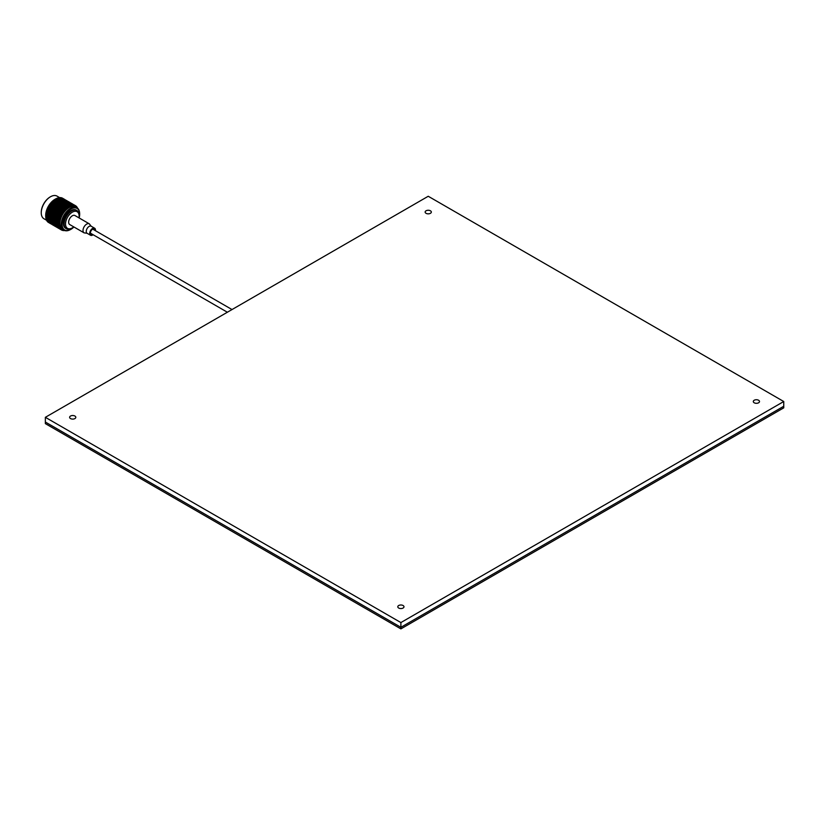 <?xml version="1.0" encoding="UTF-8"?>
<svg xmlns="http://www.w3.org/2000/svg" width="825" height="825" viewBox="0 0 825 825"><rect width="100%" height="100%" fill="white"/><g stroke="black" fill="none" stroke-linecap="round" stroke-linejoin="round"><path stroke-width="1.24" d="M426.051 213.314A3.094 1.784 180 0 1 425.143 212.056A3.094 1.784 180 0 1 427.051 210.406A3.094 1.784 180 0 1 430.423 210.787A3.094 1.784 180 0 1 431.331 212.056A3.094 1.784 180 0 1 429.412 213.706A3.094 1.784 180 0 1 426.051 213.314M398.702 608.046A3.094 1.784 180 0 1 397.794 606.777A3.094 1.784 180 0 1 399.702 605.127A3.094 1.784 180 0 1 403.074 605.519A3.094 1.784 180 0 1 403.982 606.777A3.094 1.784 180 0 1 402.074 608.427A3.094 1.784 180 0 1 398.702 608.046M70.527 418.574A3.094 1.784 180 0 1 69.62 417.316A3.094 1.784 180 0 1 71.538 415.656A3.094 1.784 180 0 1 74.9 416.048A3.094 1.784 180 0 1 75.807 417.316A3.094 1.784 180 0 1 73.899 418.966A3.094 1.784 180 0 1 70.527 418.574M754.215 402.786A3.094 1.784 180 0 1 753.308 401.517A3.094 1.784 180 0 1 755.215 399.867A3.094 1.784 180 0 1 758.587 400.259A3.094 1.784 180 0 1 759.495 401.517A3.094 1.784 180 0 1 757.587 403.177A3.094 1.784 180 0 1 754.215 402.786M45.365 417.316L45.365 423.627L400.888 628.887L783.75 407.839L783.75 406.261L400.888 627.299L45.365 422.049L400.888 627.299L783.75 406.261L783.75 401.517L400.888 622.566L45.365 417.316L428.237 196.267L783.75 401.517M400.888 622.566L400.888 628.887M94.793 230.33A3.114 1.794 120 0 0 94.153 229.051A3.114 1.794 120 0 0 92.596 229.206A3.114 1.794 120 0 0 90.564 231.938A3.114 1.794 120 0 0 91.039 234.434A3.114 1.794 120 0 0 92.472 234.352M95.432 230.701A4.073 2.351 120 0 0 94.628 228.216A4.073 2.351 120 0 0 92.596 228.412A4.073 2.351 120 0 0 89.935 232A4.073 2.351 120 0 0 90.554 235.269A4.073 2.351 120 0 0 92.596 235.073A4.073 2.351 120 0 0 93.112 234.723M74.941 215.531A5.208 3.011 120 0 0 72.332 215.789A5.208 3.011 120 0 0 68.929 220.388A5.208 3.011 120 0 0 69.733 224.555L84.098 232.856A5.208 3.011 120 0 1 83.016 230.464A5.208 3.011 120 0 1 86.707 224.091A5.208 3.011 120 0 1 89.306 223.833L74.941 215.531M79.602 212.922A12.973 7.487 120 0 0 79.582 212.654A12.973 7.487 120 0 0 76.942 207.725L75.57 206.931A12.973 7.487 120 0 0 69.083 207.58A12.973 7.487 120 0 0 60.617 219.007A12.973 7.487 120 0 0 62.597 229.402L63.968 230.196A12.973 7.487 120 0 0 69.558 230.02A12.973 7.487 120 0 0 69.795 229.907M76.942 207.725A12.973 7.487 120 0 0 70.455 208.364A12.973 7.487 120 0 0 61.978 219.801A12.973 7.487 120 0 0 63.968 230.196M79.138 217.955A12.427 7.178 120 0 0 79.633 213.17A12.427 7.178 120 0 0 70.888 209.065A12.427 7.178 120 0 0 62.112 223.781A12.427 7.178 120 0 0 70.032 229.804A12.427 7.178 120 0 0 70.888 229.35A12.427 7.178 120 0 0 73.92 226.978M78.963 217.862A9.611 5.548 120 0 0 79.087 215.366L79.004 214.49A10.539 6.084 120 0 0 76.859 210.488L76.158 210.086A10.539 6.084 120 0 0 70.888 210.612A10.539 6.084 120 0 0 64.01 219.893A10.539 6.084 120 0 0 65.618 228.339L66.32 228.742A10.539 6.084 120 0 0 70.857 228.597L71.662 228.226A9.611 5.548 120 0 0 72.322 227.886A9.611 5.548 120 0 0 73.755 226.875M76.859 210.488A10.539 6.084 120 0 0 71.589 211.014A10.539 6.084 120 0 0 64.711 220.296A10.539 6.084 120 0 0 66.32 228.742M79.087 215.366A9.611 5.548 120 0 0 72.322 212.19A9.611 5.548 120 0 0 65.536 223.575A9.611 5.548 120 0 0 71.662 228.226M59.637 197.629L57.018 196.113A13.066 7.538 120 0 0 50.49 196.763A13.066 7.538 120 0 0 41.25 212.767L41.25 212.365A12.571 7.26 -60 0 1 50.139 196.969A12.571 7.26 -60 0 1 50.315 196.866M55.131 199.217L55.801 200.155L55.533 198.98L54.863 199.403A14.025 8.095 -60 0 1 55.11 199.237A13.066 7.538 120 0 0 54.935 199.33A13.066 7.538 120 0 0 45.695 215.335L45.695 216.119A14.025 8.095 -60 0 1 45.695 215.975L45.695 216.263A14.025 8.095 -60 0 1 45.695 216.119M45.715 215.48A14.025 8.095 -60 0 1 45.715 215.294L47.479 216.408L45.705 215.181L45.695 215.975M45.757 214.789A14.025 8.095 -60 0 1 45.788 214.479L45.715 215.294M45.86 213.964A14.025 8.095 -60 0 1 45.891 213.778L47.644 214.892L46.592 214.83L45.839 213.727L45.788 214.479M45.973 213.242A14.025 8.095 -60 0 1 46.035 212.932L45.891 213.778M46.159 212.396A14.025 8.095 -60 0 1 46.2 212.2L47.953 213.314L46.85 213.283L46.117 212.211L46.035 212.932M46.344 211.654A14.025 8.095 -60 0 1 46.437 211.334L46.2 212.2M46.602 210.798A14.025 8.095 -60 0 1 46.674 210.592L48.407 211.716L47.262 211.685L46.551 210.664L46.437 211.334M46.86 210.055A14.025 8.095 -60 0 1 46.984 209.725L46.674 210.592M47.2 209.189A14.025 8.095 -60 0 1 47.283 208.993L49.005 210.107L47.819 210.076L47.118 209.117L46.984 209.725M47.52 208.447A14.025 8.095 -60 0 1 47.664 208.137L47.283 208.993M47.922 207.601A14.025 8.095 -60 0 1 48.015 207.405L49.036 207.446L49.737 208.519L48.51 208.477L47.922 207.601L47.664 208.137M48.293 206.879A14.025 8.095 -60 0 1 48.469 206.57L48.015 207.405M48.768 206.054A14.025 8.095 -60 0 1 48.881 205.868L49.923 205.92L50.593 206.982L49.325 206.92L48.768 206.054L48.469 206.57M49.191 205.363A14.025 8.095 -60 0 1 49.387 205.074L48.881 205.868M49.717 204.579A14.025 8.095 -60 0 1 49.84 204.404L51.552 205.507L49.717 204.579L49.387 205.074M50.191 203.93A14.025 8.095 -60 0 1 50.408 203.651L49.84 204.404M50.768 203.197A14.025 8.095 -60 0 1 50.902 203.032L52.604 204.136L50.768 203.197L50.408 203.651M51.274 202.599A14.025 8.095 -60 0 1 51.501 202.342L50.923 203.032M51.892 201.929A14.025 8.095 -60 0 1 52.037 201.774L53.728 202.868L51.501 202.342M52.429 201.382A14.025 8.095 -60 0 1 52.666 201.156L52.037 201.774M53.068 200.784A14.025 8.095 -60 0 1 53.223 200.661L54.914 201.743L52.666 201.156M53.635 200.31A14.025 8.095 -60 0 1 53.873 200.114L53.223 200.661M54.295 199.805A14.025 8.095 -60 0 1 54.44 199.691L56.131 200.764L53.873 200.114M55.533 198.98A14.025 8.095 -60 0 1 55.615 198.938A14.025 8.095 -60 0 1 55.688 198.897L57.379 199.959L55.997 199.65M56.11 198.67A14.025 8.095 -60 0 1 56.358 198.547L55.409 199.052M56.781 198.351A14.025 8.095 -60 0 1 56.925 198.278L58.627 199.33L56.337 198.588M57.348 198.113A14.025 8.095 -60 0 1 57.595 198.031L56.616 198.474M58.008 197.897A14.025 8.095 -60 0 1 58.152 197.856L59.843 198.897L57.523 198.144M58.554 197.752A14.025 8.095 -60 0 1 58.792 197.711L57.791 198.072M59.194 197.649A14.025 8.095 -60 0 1 59.328 197.629L61.029 198.66L58.668 197.897M59.72 197.598A14.025 8.095 -60 0 1 59.947 197.588L58.926 197.866M60.318 197.598A14.025 8.095 -60 0 1 60.452 197.598L62.153 198.619L59.761 197.835M60.823 197.639A14.025 8.095 -60 0 1 61.029 197.67L60.008 197.845M61.38 197.742A14.025 8.095 -60 0 1 61.504 197.783L63.205 198.784L60.792 197.969M61.834 197.887A14.025 8.095 -60 0 1 62.03 197.959L61.019 198.031M66.598 200.537L61.731 198.299M62.339 198.093A14.025 8.095 -60 0 1 62.453 198.155L65.165 199.722M76.343 207.384A13.066 7.538 120 0 0 69.083 207.498A13.066 7.538 120 0 0 60.359 219.718A13.066 7.538 120 0 0 63.37 229.855M75.261 205.538L75.426 205.631A14.025 8.095 120 0 0 74.972 205.404L75.848 205.91A14.025 8.095 120 0 1 76.24 206.24L76.612 206.611A14.025 8.095 120 0 1 76.942 207.023L77.241 207.477A14.025 8.095 120 0 1 77.509 207.983L77.56 208.56M74.487 205.219A14.025 8.095 120 0 0 73.982 205.095L75.034 206.002L74.972 205.404M73.456 205.013A14.025 8.095 120 0 0 72.909 204.982L74.075 205.703L73.982 205.095M72.352 205.002A14.025 8.095 120 0 0 71.765 205.064L70.857 204.332L72.61 205.621L72.909 204.982M71.177 205.188A14.025 8.095 120 0 0 70.568 205.353L69.671 204.569L71.486 205.796L71.765 205.064M69.96 205.58A14.025 8.095 120 0 0 69.341 205.838L68.444 205.002L70.311 206.157L70.568 205.353M68.722 206.157A14.025 8.095 120 0 0 68.413 206.333A14.025 8.095 120 0 0 68.093 206.518L67.207 205.631L69.114 206.714L69.341 205.838M62.411 202.238L61.339 202.238M61.246 202.249L63.267 203.362L61.318 202.238M49.438 218.027L48.479 216.985L49.49 217.047L50.428 218.099L49.768 218.078L47.974 217.893L46.984 216.862L47.974 216.944L48.933 217.986L47.974 217.893M52.377 219.728L51.418 218.677L52.429 218.749L53.367 219.801L52.717 219.78L50.913 219.594L49.933 218.563L50.913 218.635L51.872 219.687L50.913 219.594M55.316 221.42L54.357 220.378L55.368 220.44L56.306 221.502L53.852 221.286L52.872 220.254L53.852 220.337L54.821 221.378L53.852 221.286M58.255 223.121L57.307 222.08L58.534 222.399A14.025 8.095 120 0 0 58.503 223.142L56.801 222.987L55.811 221.956L56.801 222.038L57.76 223.08L56.801 222.987M62.019 212.221L61.37 211.179L62.834 211.53A14.025 8.095 120 0 0 62.329 212.242L62.824 212.706L62.329 212.242M60.07 212.108L59.41 211.056L60.71 211.138L61.359 212.18L60.153 212.52L62.824 212.706M61.05 210.653L60.421 209.632L61.741 209.746L62.36 210.757L61.05 210.653L61.37 211.179M59.07 210.519L58.431 209.488L59.74 209.581L60.38 210.612L59.122 210.942L62.679 211.282M62.36 210.757L63.04 210.808L61.741 209.746M60.101 209.117L59.483 208.106L60.823 208.24L61.432 209.23L60.101 209.117L60.421 209.632M58.101 208.952L57.472 207.931L58.802 208.044L59.421 209.055L58.132 209.395L62.092 209.767L60.823 208.24M61.432 209.23L63.04 210.808M59.173 207.601L58.565 206.611L59.916 206.766L60.514 207.735L59.173 207.601L59.483 208.106M57.152 207.415L56.543 206.405L57.884 206.539L58.482 207.529L57.162 207.869L59.751 208.127M60.514 207.735L61.205 207.807L59.916 206.766M58.266 206.116L57.668 205.147L59.029 205.322L59.617 206.271L58.266 206.116L58.565 206.611M59.617 206.271L60.307 206.353L59.029 205.322M57.368 204.662L56.781 203.713L58.73 204.837L57.368 204.662L57.668 205.147M58.73 204.837L59.431 204.94L58.152 203.909M56.482 203.239L55.914 202.321L57.286 202.537L57.853 203.445L56.482 203.239L56.781 203.713M57.853 203.445L58.441 204.064L58.554 203.558L57.286 202.537M55.615 201.857L55.048 200.96L56.997 202.084L55.615 201.857L55.914 202.321M56.997 202.084L57.554 202.723L57.698 202.208L56.43 201.207M56.131 200.764L56.678 201.424L56.842 200.908L56.275 200.073L62.7 209.828M61.689 212.716L61.854 212.974A14.025 8.095 120 0 0 61.401 213.727L60.411 212.654L62.071 212.644L61.359 212.18M59.204 213.644L58.503 212.572L59.761 212.623L60.452 213.696L59.328 214.005L61.927 214.149M58.152 212.015L57.472 210.953L58.75 211.025L59.421 212.077L58.245 212.407L60.411 212.654M57.131 210.416L56.471 209.364L57.76 209.437L58.41 210.478L57.203 210.818L59.41 211.056M60.71 211.138L60.38 210.612M56.131 208.828L55.492 207.787L56.801 207.879L57.43 208.911L56.182 209.251L58.431 209.488M59.74 209.581L59.421 209.055M55.162 207.261L54.533 206.229L55.852 206.343L56.482 207.364L55.193 207.704L57.472 207.931M58.802 208.044L58.482 207.529M56.977 205.064L57.575 206.033L56.224 205.899L55.626 204.909L57.296 205.147L54.728 203.445L56.079 203.62L56.667 204.569M54.213 205.714L53.594 204.713L54.935 204.837L55.543 205.838L54.213 206.167L56.822 206.436M55.203 202.208L55.791 203.136L54.419 202.96L53.842 202.012L55.492 202.362L54.914 201.743M60.803 214.242L60.967 214.5A14.025 8.095 120 0 0 60.576 215.284L59.565 214.191L61.194 214.108L60.452 213.696M58.451 215.222L57.709 214.129L58.936 214.17L59.658 215.253L58.616 215.542L61.143 215.645M57.337 213.582L56.616 212.499L57.863 212.541L58.565 213.623L57.482 213.912L59.565 214.191M59.761 212.623L59.421 212.077M56.255 211.943L55.564 210.87L56.822 210.922L57.502 211.994L56.378 212.303L58.503 212.572M55.213 210.323L54.533 209.261L55.811 209.323L56.471 210.385L55.306 210.705L57.472 210.953M58.75 211.025L58.41 210.478M54.182 208.715L53.522 207.663L54.821 207.745L55.471 208.787L54.264 209.117L56.471 209.364M57.76 209.437L57.43 208.911M53.192 207.127L52.542 206.085L53.862 206.178L54.491 207.209L53.243 207.549L55.492 207.787M56.801 207.879L56.482 207.364M53.285 204.198L52.676 203.218L54.027 203.362L54.625 204.342L53.285 204.198L53.625 204.713M52.223 205.559L51.593 204.538L52.913 204.652L53.532 205.662L52.243 206.002L54.533 206.229M51.274 204.012L53.873 204.734M60.029 215.81L60.204 216.078A14.025 8.095 120 0 0 59.874 216.882L58.833 215.779L60.421 215.614L59.658 215.253M57.822 216.831L57.038 215.737L58.224 215.768L58.988 216.862L58.039 217.088L60.473 217.192M56.647 215.17L55.883 214.077L57.09 214.118L57.832 215.201L56.842 215.459L58.833 215.779M58.936 214.17L58.565 213.623M55.502 213.52L54.77 212.438L55.987 212.468L56.708 213.562L55.677 213.84L57.709 214.129M57.863 212.541L57.502 211.994M54.398 211.881L53.677 210.798L54.924 210.839L55.626 211.922L54.543 212.221L56.616 212.499M53.316 210.241L52.614 209.168L53.883 209.22L54.563 210.292L53.439 210.612L55.564 210.87M56.822 210.922L56.471 210.385M52.264 208.622L51.583 207.56L52.862 207.622L53.532 208.684L52.367 209.003L54.533 209.261M55.811 209.323L55.471 208.787M51.243 207.013L50.583 205.961L51.882 206.044L52.532 207.085L51.325 207.426L53.522 207.663M54.821 207.745L54.491 207.209M50.253 205.425L52.542 206.085M53.862 206.178L53.532 205.662M49.758 204.342L51.593 204.538M52.913 204.652L52.604 204.136M59.39 217.418L59.575 217.687A14.025 8.095 120 0 0 59.307 218.491L58.235 217.388L59.782 217.161L58.988 216.862M57.337 218.429L56.512 217.336L57.647 217.367L58.462 218.46L57.595 218.635L59.936 218.738M57.059 215.758L54.883 215.129L54.099 214.036L55.275 214.067L56.048 215.16M56.09 216.779L55.285 215.686L56.44 215.717L57.234 216.81L56.327 217.016L58.235 217.388M58.224 215.768L57.832 215.201M57.09 214.118L56.708 213.562M53.707 213.479L52.944 212.386L54.151 212.417L54.893 213.51L53.893 213.768L55.883 214.077M55.987 212.468L55.626 211.922M52.563 211.829L51.82 210.736L53.047 210.777L53.769 211.86L52.728 212.138L54.77 212.438M51.449 210.179L50.738 209.096L51.975 209.148L52.676 210.22L51.604 210.519L53.677 210.798M54.924 210.839L54.563 210.292M50.377 208.55L49.675 207.467L50.933 207.529L51.624 208.591L50.5 208.911L52.614 209.168M53.883 209.22L53.532 208.684M49.325 206.92L51.583 207.56M52.862 207.622L52.532 207.085M48.819 205.755L50.583 205.961M51.882 206.044L51.552 205.507M58.874 219.017L59.08 219.285A14.025 8.095 120 0 0 58.884 220.079L57.771 218.986L58.874 219.017L58.462 218.46M57.008 220.007L56.121 218.934L57.214 218.965L58.07 220.058L57.008 220.007L59.534 220.285M55.677 218.377L54.832 217.284L55.935 217.326L56.77 218.408L55.677 218.377L57.771 218.986M57.647 217.367L57.234 216.81M54.398 216.727L53.573 215.645L54.697 215.676L55.512 216.769L54.398 216.727L56.512 217.336M54.11 214.057L51.934 213.428L51.16 212.334L52.336 212.365L53.099 213.458M54.883 215.129L57.203 215.964M53.151 215.088L52.346 213.984L53.501 214.015L54.295 215.108L53.388 215.315L55.285 215.686M56.44 215.717L54.893 213.51M55.275 214.067L53.769 211.86M50.758 211.778L50.005 210.684L51.202 210.715L51.944 211.808L50.954 212.066L52.944 212.386M54.151 212.417L52.676 210.22M49.624 210.127L48.881 209.034L50.108 209.076L50.83 210.158L49.789 210.437L51.82 210.736M53.047 210.777L51.624 208.591M48.51 208.477L50.738 209.096M51.975 209.148L50.593 206.982M47.984 207.23L49.675 207.467M50.933 207.529L49.582 205.384M58.523 220.605L58.73 220.873A14.025 8.095 120 0 0 58.616 221.647L57.461 220.564L58.523 220.605L58.895 220.244L58.07 220.058M56.822 221.533L55.894 220.481L56.925 220.533L57.843 221.605L56.822 221.533L59.276 221.791M55.419 219.935L54.522 218.862L55.574 218.903L56.461 219.986L55.419 219.935L57.461 220.564M57.214 218.965L56.77 218.408M54.058 218.305L53.182 217.233L54.264 217.274L55.131 218.357L54.058 218.305L56.121 218.934M55.935 217.326L55.512 216.769M52.738 216.676L51.882 215.593L52.996 215.624L53.831 216.717L52.738 216.676L54.832 217.284M54.697 215.676L54.295 215.108M51.459 215.036L50.624 213.943L51.758 213.974L52.573 215.067L51.459 215.036L53.573 215.645M51.16 212.345L48.995 211.726L48.211 210.633L49.397 210.664L50.16 211.757M51.934 213.428L54.254 214.263M50.212 213.386L49.407 212.293L50.562 212.324L51.346 213.417L50.438 213.613L52.346 213.984M53.501 214.015L51.944 211.808M52.336 212.365L50.83 210.158M47.819 210.076L50.005 210.684M51.202 210.715L49.737 208.519M47.262 208.756L48.881 209.034M50.108 209.076L48.675 206.9M56.822 223.462L57.843 224.472L55.894 223.348L58.503 223.142M57.307 223.513L58.503 223.864A14.025 8.095 120 0 0 58.534 224.555L57.142 223.008L59.173 223.235M58.307 222.142L58.668 221.739L57.843 221.605M53.883 221.76L54.893 222.771L52.955 221.647L57.307 222.08M56.925 220.533L57.296 220.151L56.461 219.986M53.883 219.842L52.955 218.78L53.986 218.831L54.893 219.904L53.883 219.842L55.894 220.481M55.574 218.903L55.956 218.553L55.131 218.357M52.48 218.233L51.573 217.161L52.635 217.212L53.522 218.285L52.48 218.233L54.522 218.862M54.264 217.274L54.656 216.934L53.831 216.717M51.119 216.614L50.242 215.531L51.325 215.572L52.192 216.655L51.119 216.614L53.182 217.233M52.996 215.624L52.573 215.067M49.799 214.974L48.943 213.892L50.057 213.922L50.892 215.016L49.799 214.974L51.882 215.593M51.758 213.974L51.346 213.417M48.51 213.335L47.685 212.242L48.819 212.273L49.634 213.366L48.51 213.335L50.624 213.943M48.232 210.664L47.221 210.066M48.995 211.726L51.315 212.561M47.262 211.685L49.407 212.293M50.562 212.324L49.005 210.107M49.397 210.664L47.881 208.457M58.369 224.977L58.616 225.225A14.025 8.095 120 0 0 58.73 225.864L57.461 224.854L58.534 224.555M56.801 222.038L57.142 221.616L56.306 221.502M54.357 221.812L56.306 222.936L54.357 221.812L55.811 221.956M55.368 220.44L55.729 220.048L54.893 219.904M50.933 220.058L51.954 221.069L50.005 219.945L54.357 220.378M53.986 218.831L54.357 218.45L53.522 218.285M50.933 218.14L50.005 217.078L51.037 217.14L51.954 218.202L50.933 218.14L52.955 218.78M52.635 217.212L53.017 216.851L52.192 216.655M49.541 216.532L48.634 215.459L49.696 215.511L50.583 216.583L49.541 216.532L51.573 217.161M51.325 215.572L50.892 215.016M48.18 214.912L47.303 213.83L48.386 213.871L49.242 214.954L48.18 214.912L50.242 215.531M50.057 213.922L49.634 213.366M46.85 213.283L48.943 213.892M48.819 212.273L48.407 211.716M46.21 211.86L47.685 212.242M58.627 226.236L58.884 226.473A14.025 8.095 120 0 0 59.08 227.04L57.771 226.06L58.73 225.864M58.668 224.513L57.843 224.472M57.008 224.782L58.07 225.751L56.121 224.627L57.296 224.297L57.461 224.854M57.142 223.008L56.306 222.936M55.419 223.286L56.461 224.276L54.522 223.152L55.894 223.348M53.852 220.337L54.203 219.914L53.367 219.801M51.418 220.12L53.367 221.244L51.418 220.12L52.872 220.254M52.429 218.749L52.79 218.347L51.954 218.202M47.994 218.367L49.015 219.378L47.066 218.254L51.418 218.677M51.037 217.14L51.408 216.758L50.583 216.583M47.994 216.439L47.066 215.377L48.098 215.438L49.015 216.501L47.994 216.439L50.005 217.078M49.696 215.511L50.067 215.15L49.242 214.954M46.592 214.83L48.634 215.459M48.386 213.871L47.953 213.314M45.891 213.386L47.303 213.83M59.029 227.36L59.307 227.576A14.025 8.095 120 0 0 59.575 228.082L58.235 227.133L59.08 227.04M58.895 225.751L58.07 225.751M57.337 225.968L58.462 226.896L56.512 225.772L57.595 225.472L57.771 226.06M57.296 224.297L56.461 224.276M55.677 224.544L56.77 225.493L54.832 224.369L55.956 224.049L56.121 224.627M55.729 222.812L54.893 222.771M54.058 223.08L55.131 224.049L53.182 222.925L54.357 222.595L54.522 223.152M54.203 221.306L53.367 221.244M52.48 221.585L53.522 222.575L51.573 221.451L52.955 221.647M50.913 218.635L51.263 218.223L50.428 218.099M48.479 218.419L50.428 219.543L48.479 218.419L49.933 218.563M49.49 217.047L49.84 216.645L49.015 216.501M46.489 216.325L48.479 216.985M48.098 215.438L48.469 215.057L47.644 214.892M45.726 214.851L47.066 215.377M59.586 228.329L59.874 228.535A14.025 8.095 120 0 0 60.204 228.948L58.833 228.051L60.246 227.968L59.575 228.082M59.266 226.854L58.462 226.896M57.822 227.019L58.988 227.886L57.038 226.762L58.039 226.504L58.235 227.133M57.595 225.472L56.77 225.493M56.09 225.658L57.234 226.566L55.285 225.442L56.327 225.153L56.512 225.772M55.956 224.049L55.131 224.049M54.398 224.266L55.512 225.194L53.573 224.07L54.656 223.771L54.832 224.369M54.357 222.595L53.522 222.575M52.738 222.843L53.831 223.792L51.882 222.667L53.017 222.348L53.182 222.925M52.79 221.121L51.954 221.069M51.119 221.378L52.192 222.348L50.242 221.224L51.573 221.451M51.263 219.605L50.428 219.543M49.541 219.883L50.583 220.873L48.634 219.759L50.005 219.945M47.974 216.944L48.314 216.521L47.479 216.408M45.715 216.738L47.479 217.841L45.715 216.903A14.025 8.095 -60 0 1 45.715 216.738L46.984 216.862M60.277 229.123L60.576 229.319A14.025 8.095 120 0 0 60.967 229.649L59.565 228.793L60.864 228.803L60.204 228.948M59.782 227.813L58.988 227.886M58.451 227.896L59.658 228.721L57.709 227.597L58.616 227.391L58.833 228.051M58.039 226.504L57.234 226.566M56.647 226.627L57.832 227.473L55.883 226.349L56.842 226.122L57.038 226.762M56.327 225.153L55.512 225.194M54.883 225.318L56.048 226.184L54.099 225.07L55.089 224.802L55.285 225.442M54.656 223.771L53.831 223.792M53.151 223.967L54.295 224.864L52.346 223.74L53.388 223.462L53.573 224.07M53.017 222.348L52.192 222.348M51.459 222.575L52.573 223.493L50.624 222.368L51.707 222.069L51.882 222.667M51.408 220.904L50.583 220.873M49.799 221.141L50.892 222.09L48.943 220.966L50.067 220.657L50.242 221.224M49.84 219.419L49.015 219.378M48.18 219.677L49.242 220.657L47.303 219.532L48.469 219.203L48.634 219.759M48.314 217.913L47.479 217.841M46.592 218.192L47.644 219.182L45.891 218.233A14.025 8.095 -60 0 1 45.86 218.078L47.066 218.254M61.194 229.247L58.503 228.247L61.401 229.928A14.025 8.095 120 0 0 61.854 230.154L62.329 230.34A14.025 8.095 120 0 0 62.834 230.464L63.04 229.948L63.36 230.546A14.025 8.095 120 0 0 63.907 230.577L64.092 230M60.421 228.618L59.658 228.721M58.616 227.391L57.832 227.473M57.337 227.432L58.565 228.216L56.616 227.092L57.482 226.916L57.709 227.597M56.842 226.122L56.048 226.184M55.502 226.205L56.708 227.019L54.77 225.895L55.677 225.689L55.883 226.349M55.089 224.802L54.295 224.864M53.707 224.936L54.893 225.772L52.944 224.648L53.893 224.421L54.099 225.07M53.388 223.462L52.573 223.493M51.934 223.616L53.099 224.493L51.16 223.369L52.15 223.111L52.346 223.74M51.707 222.069L50.892 222.09M50.212 222.265L51.346 223.162L49.407 222.038L50.438 221.76L50.624 222.368M50.067 220.657L49.242 220.657M48.51 220.873L49.634 221.801L47.685 220.677L48.768 220.378L48.943 220.966M48.469 219.203L47.644 219.182M46.85 219.44L47.953 220.388L46.2 219.44A14.025 8.095 -60 0 1 46.159 219.306L47.128 218.955L47.303 219.532M59.926 229.072L62.019 230.175M59.328 228.102L58.565 228.216M58.245 227.545L55.564 226.545L58.503 228.247M57.482 226.916L56.708 227.019M56.255 226.916L56.378 226.401L56.616 227.092M55.677 225.689L54.893 225.772M54.398 225.73L55.626 226.514L53.677 225.39L54.543 225.225L54.77 225.895M53.893 224.421L53.099 224.493M52.563 224.503L53.769 225.318L51.82 224.194L52.728 223.987L52.944 224.648M52.15 223.111L51.346 223.162M50.758 223.235L51.944 224.08L50.005 222.956L50.954 222.719L51.16 223.369M50.438 221.76L49.634 221.801M48.995 221.915L50.16 222.791L48.211 221.667L49.211 221.409L49.407 222.038M48.768 220.378L47.953 220.388M47.262 220.564L48.407 221.461L46.674 220.502A14.025 8.095 -60 0 1 46.602 220.388L47.499 220.058L47.685 220.677M56.987 227.38L57.977 227.947M58.152 228.051L59.421 228.773M56.378 226.401L55.626 226.514M55.306 225.844L52.614 224.843L55.564 226.545M54.543 225.225L53.769 225.318M52.728 223.987L51.944 224.08M51.449 224.029L52.676 224.823L50.738 223.699L51.604 223.523L51.82 224.194M50.954 222.719L50.16 222.791M49.624 222.802L50.83 223.627L48.881 222.492L49.789 222.296L50.005 222.956M49.211 221.409L48.407 221.461M47.819 221.533L49.005 222.379L47.283 221.409A14.025 8.095 -60 0 1 47.2 221.306L48.015 221.017L48.211 221.667M62.422 229.876L63.04 230.402M54.048 225.679L55.038 226.256M55.213 226.349L56.471 227.071M53.439 224.709L52.676 224.823M52.099 224.555L52.614 224.843M51.604 223.523L50.83 223.627M49.789 222.296L49.005 222.379M48.51 222.327L48.015 222.142A14.025 8.095 -60 0 1 47.922 222.059L48.654 221.822L48.881 222.492M64.144 230.433L64.474 230.557A14.025 8.095 120 0 0 64.721 230.536M52.264 224.648L53.532 225.369M52.367 224.153L51.098 223.977M50.5 223.008L49.737 223.121M48.613 221.987L49.675 223.142M49.325 222.946L50.593 223.678M76.57 207.467L77.117 207.426M76.612 206.611L75.57 206.116M75.848 205.91L74.838 205.373M74.9 205.343L73.992 204.817M73.332 204.456L72.053 203.765L73.332 204.456M72.703 204.218L72.332 204.6L73.033 204.456M74.281 205.6L73.992 204.889M72.476 203.94L71.043 203.115L73.26 204.951M71.961 203.641L71.043 203.115M72.363 204.126L71.043 203.497L72.363 204.126M71.662 204.012L71.321 204.435L71.981 204.291M73.301 205.343L72.992 204.621M71.383 203.414L70.084 202.754L71.383 203.414M70.723 203.239L70.362 203.641L71.043 203.497M72.332 204.6L72.033 203.878M70.393 202.754L69.114 202.063L70.393 202.754M69.754 202.517L69.393 202.898L70.084 202.754M71.332 203.899L71.053 203.187M69.537 202.238L68.104 201.413L70.321 203.249M69.022 201.95L68.104 201.413M70.362 203.187L69.032 202.589L70.362 203.187M71.29 203.992L69.95 203.435L71.29 203.992M70.548 204.023L70.228 204.476L70.857 204.332M72.249 205.281L71.899 204.559M69.64 203.146L69.31 203.579L69.95 203.435M71.321 204.435L70.981 203.713M69.413 202.424L68.104 201.795L69.413 202.424M68.722 202.321L68.372 202.744L69.032 202.589M70.362 203.641L70.043 202.919M68.444 201.713L67.145 201.053L68.444 201.713M67.784 201.537L67.423 201.95L68.104 201.795M69.393 202.898L69.094 202.177M67.454 201.053L66.165 200.362L67.454 201.053M66.815 200.815L66.443 201.197L67.145 201.053M68.392 202.197L68.114 201.486M66.124 200.269L67.372 201.547M68.351 202.3L67.011 201.733L68.351 202.3M69.259 203.156L67.908 202.63L69.259 203.156M70.156 204.064L68.795 203.569L70.156 204.064M69.372 204.229L69.083 204.703L69.671 204.569M71.136 205.415L70.744 204.693M68.496 203.249L68.186 203.713L68.795 203.569M70.228 204.476L69.857 203.754M67.609 202.321L67.289 202.775L67.908 202.63M69.31 203.579L68.96 202.857M67.423 201.486L66.093 200.888L67.423 201.486M66.701 201.444L66.371 201.888L67.011 201.733M68.372 202.744L68.042 202.012M66.474 200.722L65.154 200.104L66.474 200.722M65.783 200.619L65.433 201.042L66.093 200.888M67.423 201.95L67.103 201.228M65.505 200.021L64.206 199.361L65.505 200.021M64.835 199.846L64.484 200.248L65.154 200.104M66.443 201.197L66.144 200.485M64.505 199.361L63.226 198.66L64.505 199.361M63.876 199.114L63.504 199.506L64.206 199.361M65.453 200.496L65.175 199.784M62.453 198.155L64.432 199.846M66.32 201.455L64.969 200.929L66.32 201.455M67.217 202.373L65.856 201.877L67.217 202.373M68.093 203.332L66.722 202.868L68.093 203.332M68.97 204.342L69.537 205.033L68.155 204.631L67.588 203.909L68.97 204.342M69.97 205.745L69.537 205.033M67.299 203.548L67.021 204.043L67.588 203.909M69.083 204.703L68.671 203.992M66.433 202.527L66.144 203.012L66.722 202.868M68.186 203.713L67.794 203.002M65.557 201.547L65.247 202.022L65.856 201.877M67.289 202.775L66.918 202.053M65.412 200.599L64.072 200.032L65.412 200.599M64.659 200.619L64.34 201.073L64.969 200.929M66.371 201.888L66.01 201.166M64.484 199.784L63.154 199.196L64.484 199.784M63.762 199.743L63.422 200.186L64.072 200.032M65.433 201.042L65.093 200.32M63.535 199.031L62.215 198.402L63.535 199.031M62.834 198.918L62.494 199.341L63.154 199.196M64.484 200.248L64.164 199.526M61.896 198.144L61.535 198.547L62.215 198.402M63.504 199.506L63.205 198.784M64.267 200.671L62.906 200.176L64.267 200.671M65.154 201.63L63.783 201.166L65.154 201.63M66.021 202.641L64.649 202.218L66.021 202.641M66.877 203.703L67.444 204.425L66.062 204.053L65.505 203.301L66.877 203.703M67.733 204.806L68.3 205.569L66.918 205.229L66.351 204.445L67.733 204.806M67.763 206.436L67.567 206.951L68.382 207.137L68.093 206.518M68.774 206.26L68.3 205.569M67.908 205.126L67.444 204.425M67.021 204.043L66.588 203.332M64.36 201.857L64.082 202.342L64.649 202.218M66.144 203.012L65.732 202.29M63.484 200.826L63.195 201.31L63.783 201.166M65.247 202.022L64.855 201.3M63.381 199.763L62.03 199.237L63.381 199.763M62.607 199.846L62.308 200.32L62.906 200.176M64.34 201.073L63.968 200.351M62.473 198.897L61.122 198.34L62.473 198.897M61.72 198.928L61.401 199.382L62.03 199.237M63.422 200.186L63.071 199.464M60.813 198.052L60.483 198.485L61.122 198.34M62.494 199.341L62.153 198.619M62.205 199.928L60.844 199.475L62.205 199.928M63.082 200.939L61.7 200.516L63.082 200.939M63.938 202.001L64.505 202.733L63.123 202.352L62.556 201.609L63.938 202.001M64.793 203.115L65.35 203.868L63.968 203.528L63.412 202.744L64.793 203.115M65.639 204.27L66.206 205.054L64.824 204.744L64.257 203.93L65.639 204.27L67.567 206.951L65.67 206.002L65.103 205.167L67.052 206.291M67.341 206.714L67.475 206.92A14.025 8.095 120 0 0 66.856 207.364L65.959 206.436L67.908 207.436L67.898 206.889M66.526 207.302L66.382 207.818L67.186 207.962L66.856 207.364M66.495 205.466L65.35 203.868M64.958 203.435L64.505 202.733M64.082 202.342L63.649 201.64M61.411 200.155L61.143 200.65L61.7 200.516M63.195 201.31L62.783 200.599M61.328 198.969L59.967 198.474L61.328 198.969M60.545 199.134L60.256 199.609L60.844 199.475M62.308 200.32L61.916 199.598M59.668 198.155L59.369 198.619L59.967 198.474M61.401 199.382L61.029 198.66M60.142 199.248L60.71 199.939L59.328 199.537L58.761 198.815L60.142 199.248M60.998 200.3L61.566 201.032L60.184 200.661L59.617 199.908L60.998 200.3M61.854 201.413L62.411 202.177L61.029 201.826L60.462 201.053L61.854 201.413M62.7 202.568L64.628 205.25L62.731 204.301L62.164 203.466L64.113 204.59M64.402 205.013L64.958 205.868L63.577 205.611L63.02 204.744L64.958 205.868M65.258 206.302L65.814 207.178L64.443 206.951L63.876 206.054L65.814 207.178M66.113 207.632L66.247 207.859A14.025 8.095 120 0 0 65.639 208.385L64.732 207.415L66.722 208.333L66.681 207.776M63.546 203.765L62.411 202.177M61.029 201.826L60.813 202.342L58.936 201.341L58.379 200.537L60.318 201.661L59.761 200.867M62.019 201.733L61.566 201.032M61.143 200.65L60.71 199.939M58.472 198.454L58.204 198.949L58.761 198.815M60.256 199.609L59.843 198.897M58.915 199.712L59.472 200.475L58.09 200.124L57.523 199.351L58.915 199.712M60.607 202.073L61.174 202.888L59.782 202.61L59.225 201.764L61.174 202.888M61.462 203.321L62.019 204.167L60.637 203.909L60.07 203.043L62.019 204.167M62.308 204.61L62.875 205.487L61.504 205.25L60.926 204.363L62.875 205.487M63.164 205.941L63.742 206.838L62.37 206.632L61.793 205.714L63.742 206.838M64.03 207.312L64.608 208.24L63.247 208.055L62.669 207.116L64.319 207.457L64.608 208.24M64.907 208.715L65.051 208.942A14.025 8.095 120 0 0 64.474 209.55L63.556 208.539L65.567 209.385L65.484 208.818M59.947 201.166L59.472 200.475M59.08 200.032L58.627 199.33M56.812 199.165L58.75 201.857L56.842 200.908M56.275 200.073L58.224 201.197M57.131 201.341L59.08 202.465L57.698 202.208M57.987 202.661L59.936 203.785L58.554 203.558M58.853 204.023L60.803 205.147L59.431 204.94M59.72 205.415L61.091 205.611L61.669 206.539L60.307 206.353M60.607 206.848L61.968 207.013L62.556 207.972L61.205 207.807M61.504 208.312L62.855 208.457L63.453 209.437L62.112 209.292M45.757 217.367L45.788 217.635A14.025 8.095 -60 0 1 45.757 217.367L45.726 216.562M45.973 218.656L46.035 218.903A14.025 8.095 -60 0 1 45.973 218.656L45.891 217.841M46.344 219.821L46.437 220.038A14.025 8.095 -60 0 1 46.344 219.821L46.21 218.996M46.86 220.832L46.984 221.017A14.025 8.095 -60 0 1 46.86 220.832L46.664 220.017M47.52 221.678L47.664 221.822A14.025 8.095 -60 0 1 47.52 221.678L47.262 220.883M48.293 222.348L48.469 222.451A14.025 8.095 -60 0 1 48.293 222.348L47.984 221.574M62.422 209.808L63.907 210.179A14.025 8.095 120 0 0 63.36 210.839M41.25 212.767A13.066 7.538 120 0 0 43.952 218.749L46.592 220.275M67.475 206.92L67.908 207.436M65.051 208.942L65.567 209.385M63.907 210.179L64.463 210.561L64.34 210.004M62.834 211.53L63.422 211.86M61.854 212.974L62.463 213.252L62.267 212.726M60.967 214.5L61.607 214.727L61.37 214.211M60.204 216.078L60.864 216.243L60.586 215.768M59.575 217.687L60.246 217.8L59.926 217.346M59.08 219.285L59.761 219.347L59.4 218.934M58.73 220.873L59.41 220.873L59.018 220.512M58.534 222.399L59.214 222.358L58.781 222.038M58.503 223.864L59.173 223.771L58.709 223.503M58.616 225.225L59.276 225.101L58.781 224.874M58.884 226.473L59.534 226.308L59.018 226.143M59.307 227.576L59.936 227.391L59.4 227.277M59.874 228.535L60.473 228.319L59.926 228.257M60.576 229.319L61.143 229.082L60.586 229.082M62.329 230.34L62.824 230.082L62.267 230.175M47.809 221.43L47.922 222.059M47.118 220.698L47.2 221.306M46.551 219.79L46.602 220.388M46.117 218.738L46.159 219.306M45.839 217.553L45.86 218.078M63.257 211.313L63.814 211.344M49.418 222.451L48.675 222.575M48.654 221.822L47.881 221.925M48.015 221.017L47.221 221.09M47.499 220.058L46.685 220.1M47.128 218.955L46.303 218.955M46.901 217.718L46.066 217.676M46.54 215.346L46.901 214.943L46.066 214.809M46.747 213.809L47.128 213.458L46.303 213.263M47.108 212.231L46.685 211.664M46.664 210.313L48.376 210.87M47.613 210.623L47.118 209.117M48.262 209.014L47.809 207.58M49.036 207.446L48.613 206.085M49.923 205.92L49.531 204.662M50.913 204.487L50.593 203.961M58.513 201.62L64.463 210.561M57.668 200.372L56.533 198.773M58.204 198.949L57.76 198.237M59.369 198.619L58.967 197.897M60.483 198.485L60.132 197.763M61.535 198.547L61.215 197.825M62.514 198.804L62.226 198.093M57.008 199.464L57.874 200.64M62.896 202.857L63.762 204.033M65.835 204.559L66.701 205.734M50.542 203.311L60.246 217.8M51.614 202.084L60.864 216.243M52.759 200.98L61.607 214.727M53.934 200.021L62.463 213.252M94.628 228.216L91.173 226.215A4.073 2.351 120 0 0 89.131 226.411A4.073 2.351 120 0 0 86.254 231.402A4.073 2.351 120 0 0 87.089 233.269L84.098 232.856M90.399 233.155L227.37 312.232M92.72 229.133L232.011 309.55M91.173 226.215L89.306 223.833M87.089 233.269L90.554 235.269M79.633 213.17L79.582 212.654M54.935 199.33L55.615 198.938M57.368 223.049L58.111 223.121M54.429 221.347L55.182 221.42M51.501 219.646L52.253 219.728M48.541 217.944L49.283 218.027M57.162 199.65L57.606 200.258M60.091 201.341L60.534 201.96M63.04 203.032L63.473 203.641M65.99 204.744L66.433 205.363"/></g></svg>
